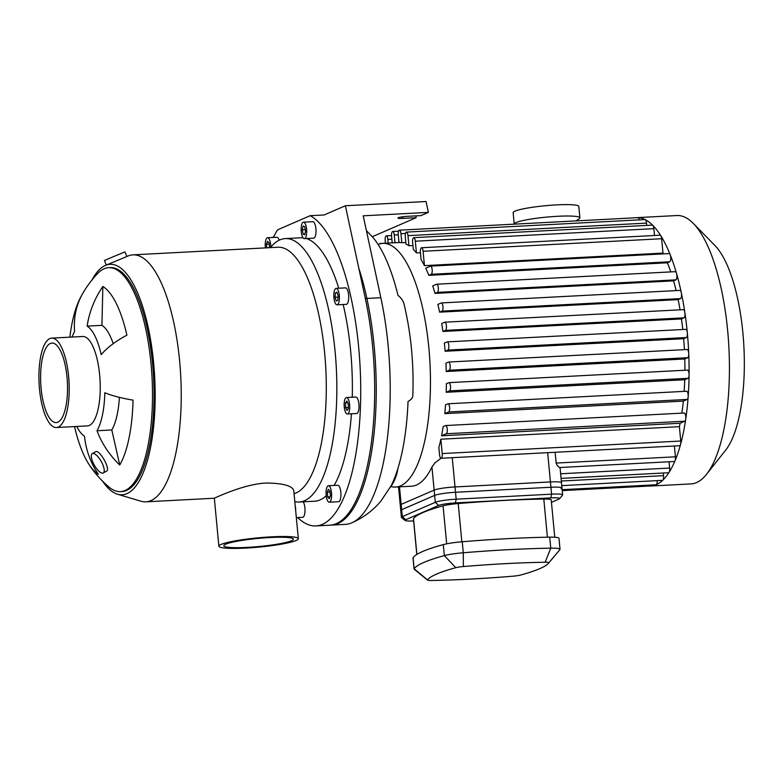 <?xml version="1.0" encoding="UTF-8"?>
<svg xmlns="http://www.w3.org/2000/svg" width="782" height="782" viewBox="0 0 782 782"><rect width="100%" height="100%" fill="white"/><g stroke="black" fill="none" stroke-linecap="round" stroke-linejoin="round"><path stroke-width="1.17" d="M345.527 402.916L346.905 401.049L348.313 403.903L348.342 408.624L346.964 410.491L345.556 407.637L345.527 402.916L347.775 402.798M345.556 407.637L348.342 407.49M335.067 297.268L335.458 292.849L337.003 292.185L338.166 295.919L337.775 300.337L336.231 301.002L335.067 297.268L338.059 297.111M335.458 292.849L337.189 292.761M303.142 234.209L302.311 229.84L303.093 226.037L304.706 226.604L305.537 230.973L304.755 234.776L303.142 234.209L304.892 234.121M302.311 229.84L305.283 229.683M266.789 247.816L266.447 244.219L267.561 241.276L269.125 243.055L269.565 247.669M266.447 244.219L269.223 244.072M349.378 410.706A8.24 2.757 87 0 1 347.364 414.001A8.24 2.757 87 0 1 344.178 405.917A8.24 2.757 87 0 1 346.504 397.539A8.24 2.757 87 0 1 349.222 402.026A8.24 2.757 87 0 1 349.378 410.706M346.504 397.539L355.81 397.051A8.24 2.757 87 0 1 358.527 401.537A8.24 2.757 87 0 1 358.684 410.218A8.24 2.757 87 0 1 356.68 413.512L347.364 414.001M339.3 295.43A8.24 2.757 87 0 1 337.052 304.824A8.24 2.757 87 0 1 333.855 296.74A8.24 2.757 87 0 1 336.182 288.363A8.24 2.757 87 0 1 339.3 295.43M336.182 288.363L345.488 287.874A8.24 2.757 87 0 1 348.606 294.941A8.24 2.757 87 0 1 346.358 304.335L337.052 304.824M305.273 223.818A8.24 2.757 87 0 1 306.671 232.948A8.24 2.757 87 0 1 304.354 238.637A8.24 2.757 87 0 1 301.168 230.553A8.24 2.757 87 0 1 303.494 222.176A8.24 2.757 87 0 1 305.273 223.818M303.494 222.176L312.8 221.687A8.24 2.757 87 0 1 314.579 223.329A8.24 2.757 87 0 1 315.977 232.459A8.24 2.757 87 0 1 313.66 238.148L304.354 238.637M265.411 247.894A8.24 2.757 87 0 1 267.239 237.836A8.24 2.757 87 0 1 267.581 237.757A8.24 2.757 87 0 1 270.797 247.122M267.581 237.757L276.887 237.269A8.24 2.757 87 0 1 279.194 240.211M295.215 505.817A8.24 2.757 87 0 1 295.713 511.096M303.201 501.819A8.24 2.757 87 0 1 305.009 511.008A8.24 2.757 87 0 1 302.663 517.303L296.329 517.635M327.277 492.21L328.391 489.278L329.955 491.047L330.405 495.759L329.281 498.691L327.717 496.922L327.277 492.21L330.053 492.064M327.717 496.922L330.004 496.795M329.613 502.132A8.24 2.757 87 0 1 329.271 502.22A8.24 2.757 87 0 1 326.084 494.126A8.24 2.757 87 0 1 328.401 485.749A8.24 2.757 87 0 1 331.558 493.325A8.24 2.757 87 0 1 329.613 502.132M328.401 485.749L337.716 485.26A8.24 2.757 87 0 1 340.874 492.836A8.24 2.757 87 0 1 338.919 501.643A8.24 2.757 87 0 1 338.577 501.721L329.271 502.22M415.956 215.871L416.132 217.699L402.935 218.393A7.419 0.87 -5.4 0 1 397.97 218.041A7.419 0.87 -5.4 0 1 407.764 216.301L420.951 215.607L428.38 212.381L426.043 201.521L345.37 205.754L324.139 214.962L310.171 215.695L277.551 229.849A156.635 52.443 87 0 0 273.417 237.445M358.811 268.236A156.635 52.443 87 0 1 374.04 433.609A156.635 52.443 87 0 1 331.47 525.093L315.948 525.915A156.635 52.443 87 0 1 297.698 517.567M87.125 326.123A88.063 80.898 -58.7 0 1 102.862 286.486A96.069 32.16 87 0 1 126.899 335.155A88.063 37.819 167.3 0 0 101.22 354.647A56.304 18.846 -93 0 0 87.125 326.123L101.924 325.351A56.304 18.846 87 0 1 113.204 343.689M102.862 286.486L101.924 325.351M69.842 337.169A96.069 32.16 87 0 1 80.311 297.893A96.069 32.16 87 0 1 81.484 295.752A88.063 73.87 30.2 0 0 74.603 331.558A56.304 18.846 -93 0 0 72.042 337.052M76.744 426.454A56.304 18.846 -93 0 0 84.495 436.19A88.063 80.898 121.3 0 0 98.356 474.273A96.069 32.16 87 0 1 89.07 464.537A96.069 32.16 87 0 1 74.544 426.571M119.734 465.007A88.063 73.87 -149.8 0 1 97.017 430.755L111.816 429.973L119.734 465.007A96.069 32.16 87 0 0 133.048 400.13A88.063 18.504 1.4 0 1 104.817 392.73A56.304 18.846 -93 0 1 97.017 430.755M119.392 397.373A56.304 18.846 87 0 1 111.816 429.973M103.136 473.051A11.134 3.93 -119.6 0 0 103.263 472.983A11.134 3.93 -119.6 0 0 101.191 461.37A11.134 3.93 -119.6 0 0 92.276 453.628A11.134 3.93 -119.6 0 0 94.26 465.065A11.134 3.93 -119.6 0 0 103.136 473.051M92.276 453.628L95.697 451.703C99.656 449.288 111.122 469.953 106.411 471.194L103.263 472.983M92.071 279.839A115.413 38.641 87 0 1 105.541 265.362L126.88 256.516L124.944 251.902L114.661 256.144L104.417 260.494L106.313 265.039M221.052 544.438A39.902 4.653 -5.4 0 1 264.961 537.254A39.902 4.653 -5.4 0 1 298.323 538.71A39.902 4.653 -5.4 0 1 259.038 547.097A39.902 4.653 -5.4 0 1 218.872 546.217A39.902 4.653 -5.4 0 1 221.052 544.438M218.872 546.217L214.336 498.212L216.585 497.157C223.153 494.38 246.457 483.892 266.486 483.022C283.328 483.276 292.429 485.847 293.778 490.705L298.323 538.71M225.705 544.194A34.955 4.076 -5.4 0 1 264.169 537.899A34.955 4.076 -5.4 0 1 293.397 539.169A34.955 4.076 -5.4 0 1 258.979 546.52A34.955 4.076 -5.4 0 1 223.799 545.758A34.955 4.076 -5.4 0 1 225.705 544.194M105.541 265.362A115.413 38.641 87 0 1 153.663 363.278A115.413 38.641 87 0 1 117.564 494.244A115.413 38.641 87 0 1 102.657 481.262M80.311 297.893C84.876 288.988 90.692 280.826 97.74 273.407A112.119 37.536 87 0 1 108.688 267.679L110.242 267.6A112.119 37.536 87 0 1 152.588 363.747A112.119 37.536 87 0 1 122.012 491.526L120.457 491.604A112.119 37.536 87 0 1 108.972 487.059C101.181 480.422 94.544 472.915 89.07 464.537M126.86 256.476L128.062 255.978A123.654 41.397 87 0 1 132.911 254.854A123.654 41.397 87 0 1 179.616 360.893A123.654 41.397 87 0 1 145.882 501.829A123.654 41.397 87 0 1 140.946 501.213L117.564 494.244M132.911 254.854L277.972 247.229A123.654 41.397 87 0 1 324.677 353.269A123.654 41.397 87 0 1 294.061 493.686M270.386 247.63A131.904 44.163 87 0 1 285.293 238.588A131.904 44.163 87 0 1 335.116 351.704A131.904 44.163 87 0 1 299.135 502.034A131.904 44.163 87 0 1 294.814 501.633M343.161 304.501A131.904 44.163 87 0 1 350.639 350.883A131.904 44.163 87 0 1 352.252 397.236M351.441 413.786A131.904 44.163 87 0 1 334.129 485.446M326.221 495.768A131.904 44.163 87 0 1 314.657 501.213L299.135 502.034M285.293 238.588L300.816 237.777A131.904 44.163 87 0 1 303.074 237.826M306.417 238.53A131.904 44.163 87 0 1 338.743 288.226M310.171 215.695A156.635 52.443 87 0 1 360.658 382.506A156.635 52.443 87 0 1 315.948 525.915M51.72 338.117L82.745 336.495A44.76 14.985 87 0 1 99.656 374.881A44.76 14.985 87 0 1 89.275 425.457A44.76 14.985 87 0 1 87.447 425.897L56.412 427.529A44.76 14.985 87 0 1 39.1 383.61A44.76 14.985 87 0 1 51.72 338.117A44.76 14.985 87 0 1 68.63 376.513A44.76 14.985 87 0 1 56.412 427.529M108.688 267.679A112.119 37.536 87 0 1 151.043 363.825A112.119 37.536 87 0 1 125.052 490.5A112.119 37.536 87 0 1 120.457 491.604M67.017 377.207A39.814 13.333 87 0 1 56.157 422.583A39.814 13.333 87 0 1 40.752 383.522A39.814 13.333 87 0 1 51.974 343.063A39.814 13.333 87 0 1 67.017 377.207M397.843 468.692A61.006 49.98 -152.5 0 1 393.561 482.113A61.006 49.98 -152.5 0 1 390.453 487.157A140.144 46.92 -93 0 0 408.038 401.459A61.006 15.249 2.3 0 0 412.818 395.868C413.961 363.992 411.039 333.396 404.03 304.071A61.006 28.406 166.2 0 0 398.009 295.41A140.144 46.92 -93 0 0 372.3 236.741L366.416 230.67M345.37 205.754L365.331 298.529A156.635 52.443 87 0 1 329.916 525.181L345.429 524.36A156.635 52.443 -93 0 0 351.744 522.865A156.635 52.443 -93 0 0 380.854 297.717L363.219 215.812L428.38 212.381M372.281 236.721L416.132 217.699M272.156 237.513L273.72 236.838M398.537 486.903L400.755 510.451A16.49 1.926 -5.4 0 1 401.655 509.708L434.636 495.407A16.49 1.926 -5.4 0 1 455.515 492.269L550.929 487.254A16.49 1.926 -5.4 0 1 561.984 488.027A16.49 1.926 -5.4 0 1 561.085 488.76M555.152 452.279L556.168 463.071L557.292 465.652L559.521 467.528L674.289 461.497A4.125 1.378 87 0 0 675.042 460.725A134.377 44.985 87 0 1 669.099 472.318A4.125 1.378 87 0 1 668.532 472.739L561.075 478.389M378.087 244.453A122.012 40.85 87 0 1 382.779 243.378A122.012 40.85 87 0 1 428.868 348A122.012 40.85 87 0 1 395.584 487.059L411.488 486.218A122.012 40.85 -93 0 0 431.947 466.952L434.968 462.856L440.98 458.262M669.06 461.771L669.656 468.047A4.125 1.378 87 0 1 669.099 472.318A134.377 44.985 87 0 1 662.794 480.177A4.125 1.378 87 0 1 662.422 480.353L561.759 485.642M663.302 473.012L663.547 475.661A4.125 1.378 87 0 1 662.794 480.177A134.377 44.985 87 0 1 656.186 484.713A4.125 1.378 87 0 1 656.02 484.752L562.141 489.679M657.183 480.627A4.125 1.378 87 0 1 656.186 484.713A134.377 44.985 87 0 1 650.683 486.033A134.377 44.985 87 0 1 649.295 486.042A4.125 1.378 87 0 1 649.275 486.042M650.145 485.055A4.125 1.378 87 0 1 649.314 486.042L562.229 490.617M438.858 447.558A122.012 40.85 -93 0 0 440.853 439.21L679.392 426.679L680.751 441.038A4.125 1.378 87 0 1 680.545 444.459A4.125 1.378 87 0 1 679.626 445.74L441.087 458.272A4.125 1.378 87 0 1 439.533 454.733L438.858 447.558M684.054 413.052A4.125 1.378 87 0 1 684.221 413.013A4.125 1.378 87 0 1 685.531 415.047A4.125 1.378 87 0 1 685.726 419.201A4.125 1.378 87 0 1 684.827 421.205L680.096 423.257A122.012 40.85 87 0 1 679.392 426.679M680.096 423.257L441.556 435.789A122.012 40.85 -93 0 0 443.15 426.61L445.515 425.594A4.125 1.378 -93 0 1 445.681 425.545L684.221 413.013M686.42 391.283A4.125 1.378 87 0 1 686.586 391.244A4.125 1.378 87 0 1 688.17 396.738A4.125 1.378 87 0 1 687.192 399.436L683.331 401.107A122.012 40.85 87 0 1 681.836 413.14M683.331 401.107L444.792 413.639A122.012 40.85 -93 0 0 445.554 404.822L447.881 403.815A4.125 1.378 -93 0 1 448.047 403.776L686.586 391.244M687.3 370.16A4.125 1.378 87 0 1 687.466 370.111A4.125 1.378 87 0 1 689.079 374.94A4.125 1.378 87 0 1 688.062 378.302L684.739 379.749A122.012 40.85 87 0 1 684.152 391.371M684.739 379.749L446.199 392.281A122.012 40.85 -93 0 0 446.366 383.727L448.76 382.691A4.125 1.378 -93 0 1 448.927 382.652L687.466 370.111M686.977 349.544A4.125 1.378 87 0 1 687.153 349.505A4.125 1.378 87 0 1 688.747 353.679A4.125 1.378 87 0 1 687.749 357.697L684.788 358.977A122.012 40.85 87 0 1 684.915 370.248M684.788 358.977L446.248 371.518A122.012 40.85 -93 0 0 445.926 363.171L448.438 362.076A4.125 1.378 -93 0 1 448.614 362.037L687.153 349.505M685.609 329.398A4.125 1.378 87 0 1 685.775 329.349A4.125 1.378 87 0 1 687.329 332.888A4.125 1.378 87 0 1 686.381 337.541L683.673 338.714A122.012 40.85 87 0 1 684.416 349.652M683.673 338.714L445.134 351.255A122.012 40.85 -93 0 0 444.772 347.169A122.012 40.85 -93 0 0 444.362 343.103L447.069 341.93A4.125 1.378 87 0 1 447.236 341.89A4.125 1.378 87 0 1 448.819 345.673A4.125 1.378 87 0 1 447.842 350.082L445.134 351.255M395.584 487.059A122.012 40.85 87 0 1 391.117 486.57M683.214 309.682A4.125 1.378 87 0 1 683.38 309.643A4.125 1.378 87 0 1 684.866 312.556A4.125 1.378 87 0 1 683.986 317.834L681.464 318.929A122.012 40.85 87 0 1 682.794 329.505M681.464 318.929L442.925 331.46A122.012 40.85 -93 0 0 441.713 323.504L444.675 322.223A4.125 1.378 87 0 1 444.841 322.184A4.125 1.378 87 0 1 446.424 325.967A4.125 1.378 87 0 1 445.447 330.375L442.925 331.46M679.763 290.435A4.125 1.378 87 0 1 679.929 290.396A4.125 1.378 87 0 1 681.298 292.703A4.125 1.378 87 0 1 680.526 298.587L678.141 299.623A122.012 40.85 87 0 1 680.057 309.819M678.141 299.623L439.601 312.155A122.012 40.85 -93 0 0 437.891 304.413L441.224 302.966A4.125 1.378 87 0 1 441.39 302.927A4.125 1.378 87 0 1 442.964 306.72A4.125 1.378 87 0 1 441.986 311.119L439.601 312.155M675.11 271.706A4.125 1.378 87 0 1 675.286 271.667A4.125 1.378 87 0 1 676.508 273.377A4.125 1.378 87 0 1 675.883 279.858L673.556 280.865A122.012 40.85 87 0 1 676.127 290.591M673.556 280.865L435.017 293.397A122.012 40.85 -93 0 0 432.72 285.909L436.571 284.237A4.125 1.378 87 0 1 436.747 284.198A4.125 1.378 87 0 1 438.321 287.991A4.125 1.378 87 0 1 437.343 292.39L435.017 293.397M668.981 253.622A4.125 1.378 87 0 1 669.148 253.573A4.125 1.378 87 0 1 670.184 254.717A4.125 1.378 87 0 1 670.741 258.95A4.125 1.378 87 0 1 669.754 261.775L667.388 262.791A122.012 40.85 87 0 1 670.761 271.901M667.388 262.791L428.849 275.332A122.012 40.85 -93 0 0 425.711 268.206L430.442 266.154A4.125 1.378 87 0 1 430.608 266.115A4.125 1.378 87 0 1 432.192 269.898A4.125 1.378 87 0 1 431.214 274.306L428.849 275.332M662.989 253.104L424.45 265.636L423.091 251.276A4.125 1.378 -93 0 0 421.537 247.738L660.076 235.206A4.125 1.378 87 0 1 660.819 235.763A4.125 1.378 87 0 1 661.631 238.735L662.989 253.104A122.012 40.85 87 0 1 663.38 253.876M424.45 265.636A122.012 40.85 -93 0 0 421.087 259.614L420.413 252.439A4.125 1.378 -93 0 1 421.537 247.738M420.433 252.713L416.425 252.918A122.012 40.85 -93 0 0 413.297 249.429L412.632 242.361A4.125 1.378 -93 0 1 413.756 237.66L652.296 225.128A4.125 1.378 87 0 1 652.794 225.363A4.125 1.378 87 0 1 653.85 228.667L654.495 235.499M412.935 245.548L408.918 245.753A122.012 40.85 -93 0 0 405.966 244.062L405.281 236.809A4.125 1.378 -93 0 1 406.405 232.107L644.945 219.576A4.125 1.378 87 0 1 645.209 219.634A4.125 1.378 87 0 1 646.499 223.114L646.724 225.421M405.819 242.518L401.811 242.733A122.012 40.85 -93 0 0 398.996 242.528L398.273 234.883A4.125 1.378 -93 0 1 399.397 230.182L637.936 217.65A4.125 1.378 87 0 1 637.985 217.65A4.125 1.378 87 0 1 639.295 219.869M441.556 435.789L446.287 433.746A4.125 1.378 -93 0 0 447.255 429.338A4.125 1.378 -93 0 0 445.681 425.545M446.199 392.281L449.523 390.844A4.125 1.378 -93 0 0 450.5 386.435A4.125 1.378 -93 0 0 448.927 382.652M444.792 413.639L448.653 411.967A4.125 1.378 -93 0 0 449.621 407.569A4.125 1.378 -93 0 0 448.047 403.776M446.248 371.518L449.21 370.228A4.125 1.378 -93 0 0 450.188 365.829A4.125 1.378 -93 0 0 448.614 362.037M635.199 217.797A134.377 44.985 87 0 1 636.577 217.66A134.377 44.985 87 0 1 637.985 217.65A134.377 44.985 87 0 1 645.209 219.634A134.377 44.985 87 0 1 652.794 225.363A134.377 44.985 87 0 1 660.819 235.763A134.377 44.985 87 0 1 670.184 254.717A134.377 44.985 87 0 1 676.508 273.377A134.377 44.985 87 0 1 681.298 292.703A134.377 44.985 87 0 1 684.866 312.556A134.377 44.985 87 0 1 687.329 332.888A134.377 44.985 87 0 1 688.747 353.679A134.377 44.985 87 0 1 689.079 374.94A134.377 44.985 87 0 1 688.17 396.738A134.377 44.985 87 0 1 685.726 419.201A134.377 44.985 87 0 1 680.545 444.459A134.377 44.985 87 0 1 675.042 460.725A4.125 1.378 87 0 0 675.423 456.805L556.168 463.071M408.918 245.753L407.96 235.646A4.125 1.378 -93 0 0 406.405 232.107M416.425 252.918L415.31 241.198A4.125 1.378 -93 0 0 413.756 237.66M401.811 242.733L400.961 233.72A4.125 1.378 -93 0 0 399.397 230.182M394.988 242.733L394.255 235.011A4.125 1.378 87 0 0 392.701 231.472A4.125 1.378 87 0 0 391.577 236.174L392.202 242.879M385.418 243.241L385.164 240.563A4.125 1.378 87 0 1 386.288 235.871A4.125 1.378 87 0 1 387.843 239.4L388.195 243.094M379.612 243.916A4.125 1.378 87 0 1 380.179 243.485A4.125 1.378 87 0 1 380.619 243.661M440.853 439.21L442.211 453.57A4.125 1.378 87 0 1 441.087 458.272M674.397 446.014L675.423 456.805M636.577 217.66L676.919 215.539A134.377 44.985 87 0 1 693.341 223.457A134.377 44.985 87 0 1 727.671 330.766A134.377 44.985 87 0 1 706.517 474.322A134.377 44.985 87 0 1 691.014 483.911L650.683 486.033M693.341 223.457L714.885 245.47A109.646 36.705 87 0 1 742.9 333.034A109.646 36.705 87 0 1 725.637 450.168L706.517 474.322M413.639 520.939A13.186 1.535 -5.4 0 1 405.115 520.48A13.186 1.535 -5.4 0 1 405.721 519.717L438.702 505.416A13.186 1.535 -5.4 0 1 455.407 502.904L550.821 497.89A13.186 1.535 -5.4 0 1 559.589 498.701A13.186 1.535 -5.4 0 1 558.944 499.102L551.457 502.347M559.589 498.701L562.541 495.172A16.49 1.926 174.6 0 0 562.639 494.938A16.49 1.926 174.6 0 0 551.584 494.165L456.17 499.18A16.49 1.926 174.6 0 0 435.291 502.318L402.31 516.619A16.49 1.926 174.6 0 0 401.41 517.361A16.49 1.926 174.6 0 0 401.547 517.576L405.115 520.48M405.721 519.717L402.31 516.619L401.156 504.4A16.49 1.926 174.6 0 0 400.257 505.133L401.41 517.361M401.156 504.4L434.137 490.089L435.291 502.318L438.702 505.416M416.806 554.497L413.434 518.857A16.49 1.926 -5.4 0 1 413.502 518.662A186.399 21.749 -5.4 0 1 443.071 505.837A16.49 1.926 -5.4 0 1 458.232 503.549A186.399 21.749 -5.4 0 1 543.803 499.063A16.49 1.926 -5.4 0 1 551.232 499.962L554.751 537.244M513.002 576.187A178.159 20.782 -5.4 0 1 431.214 580.479A8.24 0.958 -5.4 0 1 427.568 580.136A8.24 0.958 -5.4 0 1 427.529 579.931A178.159 20.782 -5.4 0 1 455.798 567.673A8.24 0.958 -5.4 0 1 463.374 566.53A178.159 20.782 -5.4 0 1 545.162 562.238A8.24 0.958 -5.4 0 1 548.847 562.786A178.159 20.782 -5.4 0 1 548.495 563.236A178.159 20.782 -5.4 0 1 520.577 575.044A8.24 0.958 -5.4 0 1 513.002 576.187M548.495 563.236L559.589 550.02A190.525 22.228 174.6 0 0 559.961 549.541A20.606 2.405 174.6 0 0 560.029 549.296A20.606 2.405 174.6 0 0 550.743 548.162A190.525 22.228 174.6 0 0 463.286 552.766A20.606 2.405 174.6 0 0 444.342 555.611A190.525 22.228 174.6 0 0 414.108 568.729A20.606 2.405 174.6 0 0 414.04 568.964A20.606 2.405 174.6 0 0 414.206 569.237L427.568 580.136M560.029 549.296L558.993 538.29A20.606 2.405 174.6 0 0 549.707 537.166A190.525 22.228 174.6 0 0 462.24 541.76A20.606 2.405 174.6 0 0 443.306 544.604A190.525 22.228 174.6 0 0 413.072 557.722A20.606 2.405 174.6 0 0 412.994 557.967L414.04 568.964M455.407 502.904L456.17 499.18L455.016 486.951A16.49 1.926 174.6 0 0 434.137 490.089M455.016 486.951L550.43 481.937L551.584 494.165L550.821 497.89M562.639 494.938L561.486 482.709A16.49 1.926 174.6 0 0 550.43 481.937M514.253 224.151A32.971 3.851 -5.4 0 1 514.224 224.043A32.971 3.851 -5.4 0 1 516.022 222.567A32.971 3.851 -5.4 0 1 552.317 216.634A32.971 3.851 -5.4 0 1 579.882 217.836A32.971 3.851 -5.4 0 1 579.276 218.677L576.07 220.895M514.224 224.043L513.148 212.626A32.971 3.851 -5.4 0 1 514.947 211.16A32.971 3.851 -5.4 0 1 551.242 205.226A32.971 3.851 -5.4 0 1 578.807 206.419L579.882 217.836M402.789 216.77L402.935 218.393M380.854 297.717L365.331 298.529M547.664 452.67L550.929 487.254M455.515 492.269L452.25 457.685M401.655 509.708L399.494 486.854M431.947 466.952L434.636 495.407M669.656 468.047L560.635 473.775M663.547 475.661L561.32 481.028M684.827 421.205L446.287 433.746M688.062 378.302L449.523 390.844M687.192 399.436L448.653 411.967M687.749 357.697L449.21 370.228M686.381 337.541L447.842 350.082M661.631 238.735L423.091 251.276M646.499 223.114L407.96 235.646M653.85 228.667L415.31 241.198M405.467 233.476L400.961 233.72M398.273 234.796L394.255 235.011M669.754 261.775L431.214 274.306M680.526 298.587L441.986 311.119M675.883 279.858L437.343 292.39M683.986 317.834L445.447 330.375M391.86 239.194L387.843 239.4M680.751 441.038L442.211 453.57M427.529 579.931L414.108 568.729L413.072 557.722M559.961 549.541L548.847 562.786M455.798 567.673L444.342 555.611L443.306 544.604M549.707 537.166L550.743 548.162L545.162 562.238M463.374 566.53L463.286 552.766L462.24 541.76M543.803 499.063L547.4 537.205M461.849 541.789L458.232 503.549M443.071 505.837L446.669 543.832M416.884 554.448L413.502 518.662M145.882 501.829L214.336 498.232M351.744 522.865C363.415 517.655 373.112 510.421 380.824 501.194L393.561 482.113M560.049 467.499L561.984 488.027M382.779 243.378L398.996 242.518M685.775 329.349L447.236 341.89M398.576 231.169L392.701 231.472M669.148 253.573L430.608 266.115M679.929 290.396L441.39 302.927M675.286 271.667L436.747 284.198M683.38 309.643L444.841 322.184M385.409 243.212L380.179 243.485M391.528 235.597L386.288 235.871"/></g></svg>
